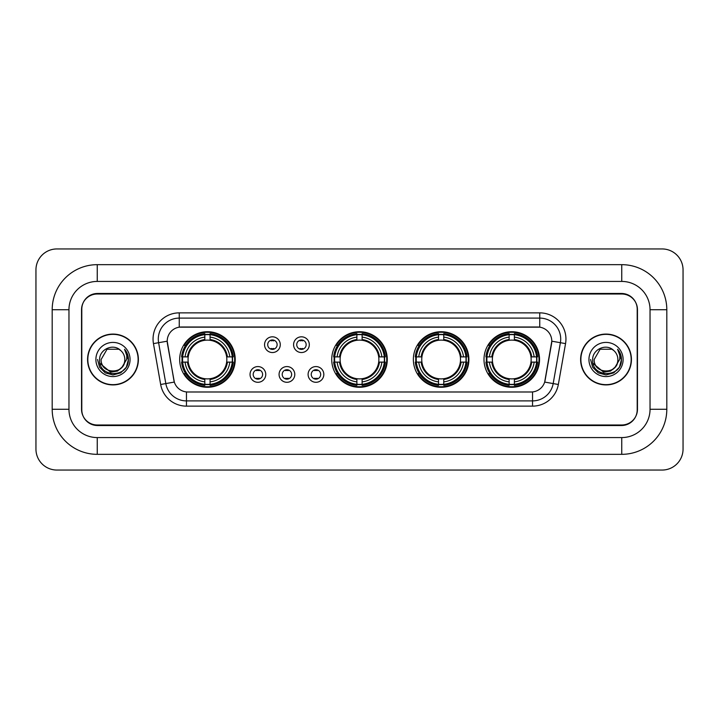 <?xml version="1.0" encoding="UTF-8"?>
<svg xmlns="http://www.w3.org/2000/svg" width="719" height="719" viewBox="0 0 719 719"><rect width="100%" height="100%" fill="white"/><g stroke="black" fill="none" stroke-linecap="round" stroke-linejoin="round"><path stroke-width="1.08" d="M331.729 359.5A27.771 27.771 0 0 0 359.5 387.271A27.771 27.771 0 0 0 387.271 359.5A27.771 27.771 0 0 0 359.5 331.729A27.771 27.771 0 0 0 331.729 359.5M413.362 359.5A27.771 27.771 0 0 0 441.133 387.271A27.771 27.771 0 0 0 468.905 359.5A27.771 27.771 0 0 0 441.133 331.729A27.771 27.771 0 0 0 413.362 359.5M483.995 359.5A27.771 27.771 0 0 0 511.766 387.271A27.771 27.771 0 0 0 539.538 359.5A27.771 27.771 0 0 0 511.766 331.729A27.771 27.771 0 0 0 483.995 359.5M179.678 359.5A27.771 27.771 0 0 0 207.44 387.271A27.771 27.771 0 0 0 235.212 359.5A27.771 27.771 0 0 0 207.44 331.729A27.771 27.771 0 0 0 179.678 359.5M265.76 374.437A7.855 7.855 0 0 1 257.905 382.292A7.855 7.855 0 0 1 250.041 374.437A7.855 7.855 0 0 1 257.905 366.573A7.855 7.855 0 0 1 265.76 374.437M253.187 374.437A4.718 4.718 0 0 0 257.905 379.147A4.718 4.718 0 0 0 262.615 374.437A4.718 4.718 0 0 0 257.905 369.719A4.718 4.718 0 0 0 253.187 374.437M294.79 374.437A7.855 7.855 0 0 1 286.935 382.292A7.855 7.855 0 0 1 279.071 374.437A7.855 7.855 0 0 1 286.935 366.573A7.855 7.855 0 0 1 294.79 374.437M282.216 374.437A4.718 4.718 0 0 0 286.935 379.147A4.718 4.718 0 0 0 291.644 374.437A4.718 4.718 0 0 0 286.935 369.719A4.718 4.718 0 0 0 282.216 374.437M323.82 374.437A7.855 7.855 0 0 1 315.956 382.292A7.855 7.855 0 0 1 308.1 374.437A7.855 7.855 0 0 1 315.956 366.573A7.855 7.855 0 0 1 323.82 374.437M311.246 374.437A4.718 4.718 0 0 0 315.956 379.147A4.718 4.718 0 0 0 320.674 374.437A4.718 4.718 0 0 0 315.956 369.719A4.718 4.718 0 0 0 311.246 374.437M280.275 344.671A7.855 7.855 0 0 1 272.42 352.535A7.855 7.855 0 0 1 264.556 344.671A7.855 7.855 0 0 1 272.42 336.816A7.855 7.855 0 0 1 280.275 344.671M267.702 344.671A4.718 4.718 0 0 0 272.42 349.389A4.718 4.718 0 0 0 277.13 344.671A4.718 4.718 0 0 0 272.42 339.952A4.718 4.718 0 0 0 267.702 344.671M309.305 344.671A7.855 7.855 0 0 1 301.441 352.535A7.855 7.855 0 0 1 293.586 344.671A7.855 7.855 0 0 1 301.441 336.816A7.855 7.855 0 0 1 309.305 344.671M296.731 344.671A4.718 4.718 0 0 0 301.441 349.389A4.718 4.718 0 0 0 306.159 344.671A4.718 4.718 0 0 0 301.441 339.952A4.718 4.718 0 0 0 296.731 344.671M160.661 384.485L153.453 343.61A26.199 26.199 0 0 1 179.256 312.864L539.744 312.864A26.199 26.199 0 0 1 565.547 343.61L558.339 384.485A26.199 26.199 0 0 1 532.536 406.136L186.464 406.136A26.199 26.199 0 0 1 160.661 384.485L174.322 382.077L167.419 343.619A14.146 14.146 0 0 1 181.35 327.01L537.65 327.01A14.146 14.146 0 0 1 551.581 343.619L545.11 380.297A14.146 14.146 0 0 1 531.179 391.99L187.821 391.99A14.146 14.146 0 0 1 173.89 380.297L167.203 341.192L158.611 342.702A20.959 20.959 0 0 1 179.256 318.104L539.744 318.104A20.959 20.959 0 0 1 560.389 342.702L553.181 383.578A20.959 20.959 0 0 1 532.536 400.896L186.464 400.896A20.959 20.959 0 0 1 165.819 383.578L158.611 342.702A20.959 20.959 0 0 1 158.297 339.062M182.168 362.115A25.417 25.417 0 0 1 182.168 356.885M486.484 362.115A25.417 25.417 0 0 1 486.484 356.885M415.861 362.115A25.417 25.417 0 0 1 415.861 356.885M334.227 362.115A25.417 25.417 0 0 1 334.227 356.885M97.254 264.664L97.254 281.426L621.746 281.426L621.746 264.664A45.063 45.063 0 0 1 666.81 309.727A45.063 45.063 0 0 0 621.746 264.664L97.254 264.664A45.063 45.063 0 0 0 52.19 309.727L52.19 409.273A45.063 45.063 0 0 0 97.254 454.336L621.746 454.336A45.063 45.063 0 0 0 666.81 409.273L666.81 309.727L650.039 309.727A28.293 28.293 0 0 0 621.746 281.426L97.254 281.426A28.293 28.293 0 0 0 68.961 309.727L68.961 409.273A28.293 28.293 0 0 0 97.254 437.574L621.746 437.574A28.293 28.293 0 0 0 650.039 409.273L650.039 309.727L650.039 409.273L666.81 409.273M621.746 294.008L97.254 294.008A15.719 15.719 0 0 0 81.535 309.727L81.535 409.273A15.719 15.719 0 0 0 97.254 424.992L621.746 424.992A15.719 15.719 0 0 0 637.465 409.273L637.465 309.727A15.719 15.719 0 0 0 621.746 294.008M683.05 269.904A20.959 20.959 0 0 0 662.091 248.945L56.909 248.945A20.959 20.959 0 0 0 35.95 269.904L35.95 449.096A20.959 20.959 0 0 0 56.909 470.055L662.091 470.055A20.959 20.959 0 0 0 683.05 449.096L683.05 269.904M87.565 359.5A25.417 25.417 0 0 0 112.973 384.917A25.417 25.417 0 0 0 138.39 359.5A25.417 25.417 0 0 0 112.973 334.083A25.417 25.417 0 0 0 87.565 359.5M580.61 359.5A25.417 25.417 0 0 0 606.027 384.917A25.417 25.417 0 0 0 631.435 359.5A25.417 25.417 0 0 0 606.027 334.083A25.417 25.417 0 0 0 580.61 359.5M179.256 312.864L179.256 327.172L539.744 327.172L539.744 312.864M167.203 341.166L167.356 339.062M531.179 391.99L187.821 391.99M565.547 343.61L551.797 341.192L544.678 382.077L558.339 384.485M637.205 309.197A15.719 15.719 0 0 0 621.486 293.478L97.514 293.478A15.719 15.719 0 0 0 81.795 309.197L81.795 409.803A15.719 15.719 0 0 0 97.514 425.522L621.486 425.522A15.719 15.719 0 0 0 637.205 409.803L637.205 309.197L637.205 409.803M81.795 309.197L81.795 409.803M138.12 359.5A25.147 25.147 0 0 0 112.973 334.353A25.147 25.147 0 0 0 87.826 359.5A25.147 25.147 0 0 0 112.973 384.647A25.147 25.147 0 0 0 138.12 359.5M122.05 367.112C115.759 375.606 100.516 370.168 101.127 359.5C100.399 374.779 125.546 374.779 124.818 359.5C125.546 374.779 100.399 374.779 101.127 359.5L107.05 349.245L118.896 349.245L120.729 350.548C113.467 342.936 99.474 349.209 99.599 359.5C98.269 377.781 127.919 378.266 128.395 360.39L128.422 359.5C128.377 355.617 127.083 352.202 124.54 349.263C126.472 352.436 127.155 355.851 126.589 359.5L122.05 367.112A11.846 11.846 0 0 0 124.818 359.5C125.546 374.779 100.399 374.779 101.127 359.5L107.05 349.245M124.818 359.5A11.846 11.846 0 0 0 120.729 350.548M122.805 366.474L117.458 371.103L110.447 372.083L99.968 363.338M95.888 359.5A17.085 17.085 0 0 0 112.973 376.585A17.085 17.085 0 0 0 130.058 359.5A17.085 17.085 0 0 0 112.973 342.415A17.085 17.085 0 0 0 95.888 359.5M124.54 349.263L128.413 359.949L127.694 354.818L128.413 359.949L127.694 354.818L128.413 359.949L124.657 349.398L128.413 359.949L124.657 349.398L128.422 359.5L126.346 367.22L120.693 372.873L112.973 374.95L105.253 372.873L99.599 367.22L97.523 359.5M124.657 349.398L128.413 359.958M631.174 359.5A25.147 25.147 0 0 0 606.027 334.353A25.147 25.147 0 0 0 580.88 359.5A25.147 25.147 0 0 0 606.027 384.647A25.147 25.147 0 0 0 631.174 359.5M617.873 359.5C618.601 374.779 593.454 374.779 594.182 359.5L600.104 349.245L611.95 349.245L613.783 350.548C606.521 342.936 592.519 349.209 592.654 359.5C591.324 377.781 620.964 378.266 621.45 360.39L621.477 359.5C621.432 355.617 620.138 352.202 617.594 349.263C619.526 352.436 620.209 355.851 619.634 359.5L615.105 367.112A11.846 11.846 0 0 0 617.873 359.5C618.601 374.779 593.454 374.779 594.182 359.5L600.104 349.245L611.95 349.245L613.783 350.548A11.846 11.846 0 0 1 617.873 359.5C618.601 374.779 593.454 374.779 594.182 359.5C593.561 370.168 608.813 375.606 615.105 367.112M615.859 366.474L610.512 371.103L603.502 372.083L593.022 363.338M588.942 359.5A17.085 17.085 0 0 0 606.027 376.585A17.085 17.085 0 0 0 623.112 359.5A17.085 17.085 0 0 0 606.027 342.415A17.085 17.085 0 0 0 588.942 359.5M617.594 349.263L621.468 359.949L620.749 354.818L621.468 359.949L620.749 354.818L621.468 359.949L617.711 349.398L621.468 359.949L617.711 349.398L621.477 359.5L619.401 367.22L613.747 372.873L606.027 374.95L598.307 372.873L592.654 367.22L590.578 359.5M617.711 349.398L621.468 359.958M273.723 340.869L273.723 340.141L273.723 340.869A4.017 4.017 0 0 0 271.108 340.869L271.108 340.141M271.108 349.2L271.108 348.472A4.017 4.017 0 0 0 273.723 348.472L273.723 349.2M302.753 340.869L302.753 340.141L302.753 340.869A4.017 4.017 0 0 0 300.138 340.869L300.138 340.141M300.138 349.2L300.138 348.472A4.017 4.017 0 0 0 302.753 348.472L302.753 349.2M256.593 378.967L256.593 378.23A4.017 4.017 0 0 0 259.208 378.23L259.208 378.967M259.208 369.899L259.208 370.636A4.017 4.017 0 0 0 256.593 370.636L256.593 369.899M285.623 378.967L285.623 378.23A4.017 4.017 0 0 0 288.238 378.23L288.238 378.967M288.238 369.899L288.238 370.636A4.017 4.017 0 0 0 285.623 370.636L285.623 369.899M314.652 378.967L314.652 378.23A4.017 4.017 0 0 0 317.268 378.23L317.268 378.967M317.268 369.899L317.268 370.636A4.017 4.017 0 0 0 314.652 370.636L314.652 369.899M210.065 384.306L210.065 385.357A25.992 25.992 0 0 0 233.298 362.115L232.246 362.115A24.94 24.94 0 0 1 210.065 384.306L210.065 381.879A22.532 22.532 0 0 0 229.819 362.115L226.656 362.115A19.386 19.386 0 0 0 210.065 340.294L210.065 334.695A24.94 24.94 0 0 1 232.246 356.885L233.298 356.885A25.992 25.992 0 0 0 210.065 333.643L210.065 334.695M182.644 362.115L181.592 362.115A25.992 25.992 0 0 0 204.825 385.357L204.825 384.306A24.94 24.94 0 0 1 182.644 362.115L185.071 362.115A22.532 22.532 0 0 0 204.825 381.879L204.825 378.706A19.386 19.386 0 0 0 226.656 362.115L227.429 362.115A20.15 20.15 0 0 1 210.065 379.479L210.065 381.879M204.825 334.695L204.825 333.643A25.992 25.992 0 0 0 181.592 356.885L182.644 356.885A24.94 24.94 0 0 1 204.825 334.695L204.825 337.121A22.532 22.532 0 0 0 185.071 356.885L188.234 356.885A19.386 19.386 0 0 0 204.825 378.706L204.825 379.479A20.15 20.15 0 0 1 187.461 362.115L185.071 362.115M182.698 362.115A24.886 24.886 0 0 1 182.698 356.885M210.065 334.748A24.886 24.886 0 0 0 204.825 334.748M232.192 356.885A24.886 24.886 0 0 1 232.192 362.115M232.246 356.885L229.819 356.885A22.532 22.532 0 0 0 210.065 337.121M229.819 362.115L232.246 362.115M204.825 381.879L204.825 384.306M226.656 356.885L229.819 356.885M210.065 378.742L210.065 379.479M204.825 378.706A19.386 19.386 0 0 1 188.234 362.115L187.461 362.115M210.065 384.252A24.886 24.886 0 0 1 204.825 384.252M185.071 356.885L182.644 356.885M204.825 340.258L204.825 337.121M210.065 340.294A19.386 19.386 0 0 0 188.234 356.885L187.461 356.885A20.15 20.15 0 0 1 204.825 339.521M210.065 340.258L210.065 339.521A20.15 20.15 0 0 1 227.429 356.885M185.646 345.354L184.163 345.354A27.25 27.25 0 0 1 234.691 359.5A27.25 27.25 0 0 1 184.163 373.646L185.646 373.646M362.115 384.306L362.115 385.357A25.992 25.992 0 0 0 385.357 362.115L384.306 362.115A24.94 24.94 0 0 1 362.115 384.306L362.115 381.879A22.532 22.532 0 0 0 381.879 362.115L378.706 362.115A19.386 19.386 0 0 0 362.115 340.294L362.115 334.695A24.94 24.94 0 0 1 384.306 356.885L385.357 356.885A25.992 25.992 0 0 0 362.115 333.643L362.115 334.695M334.695 362.115L333.643 362.115A25.992 25.992 0 0 0 356.885 385.357L356.885 384.306A24.94 24.94 0 0 1 334.695 362.115L337.121 362.115A22.532 22.532 0 0 0 356.885 381.879L356.885 378.706A19.386 19.386 0 0 0 378.706 362.115L379.479 362.115A20.15 20.15 0 0 1 362.115 379.479L362.115 381.879M356.885 334.695L356.885 333.643A25.992 25.992 0 0 0 333.643 356.885L334.695 356.885A24.94 24.94 0 0 1 356.885 334.695L356.885 337.121A22.532 22.532 0 0 0 337.121 356.885L340.294 356.885A19.386 19.386 0 0 0 356.885 378.706L356.885 379.479A20.15 20.15 0 0 1 339.521 362.115L337.121 362.115M334.748 362.115A24.886 24.886 0 0 1 334.748 356.885M362.115 334.748A24.886 24.886 0 0 0 356.885 334.748M384.252 356.885A24.886 24.886 0 0 1 384.252 362.115M384.306 356.885L381.879 356.885A22.532 22.532 0 0 0 362.115 337.121M381.879 362.115L384.306 362.115M356.885 381.879L356.885 384.306M378.706 356.885L381.879 356.885M362.115 378.742L362.115 379.479M356.885 378.706A19.386 19.386 0 0 1 340.294 362.115L339.521 362.115M362.115 384.252A24.886 24.886 0 0 1 356.885 384.252M337.121 356.885L334.695 356.885M356.885 340.258L356.885 337.121M362.115 340.294A19.386 19.386 0 0 0 340.294 356.885L339.521 356.885A20.15 20.15 0 0 1 356.885 339.521M362.115 340.258L362.115 339.521A20.15 20.15 0 0 1 379.479 356.885M337.696 345.354L336.213 345.354A27.25 27.25 0 0 1 386.75 359.5A27.25 27.25 0 0 1 336.213 373.646L337.696 373.646M443.758 384.306L443.758 385.357A25.992 25.992 0 0 0 466.991 362.115L465.939 362.115A24.94 24.94 0 0 1 443.758 384.306L443.758 381.879A22.532 22.532 0 0 0 463.512 362.115L460.34 362.115A19.386 19.386 0 0 0 443.758 340.294L443.758 334.695A24.94 24.94 0 0 1 465.939 356.885L466.991 356.885A25.992 25.992 0 0 0 443.758 333.643L443.758 334.695M416.328 362.115L415.276 362.115A25.992 25.992 0 0 0 438.518 385.357L438.518 384.306A24.94 24.94 0 0 1 416.328 362.115L418.755 362.115A22.532 22.532 0 0 0 438.518 381.879L438.518 378.706A19.386 19.386 0 0 0 460.34 362.115L461.122 362.115A20.15 20.15 0 0 1 443.758 379.479L443.758 381.879M438.518 334.695L438.518 333.643A25.992 25.992 0 0 0 415.276 356.885L416.328 356.885A24.94 24.94 0 0 1 438.518 334.695L438.518 337.121A22.532 22.532 0 0 0 418.755 356.885L421.927 356.885A19.386 19.386 0 0 0 438.518 378.706L438.518 379.479A20.15 20.15 0 0 1 421.154 362.115L418.755 362.115M416.382 362.115A24.886 24.886 0 0 1 416.382 356.885M443.758 334.748A24.886 24.886 0 0 0 438.518 334.748M465.885 356.885A24.886 24.886 0 0 1 465.885 362.115M465.939 356.885L463.512 356.885A22.532 22.532 0 0 0 443.758 337.121M463.512 362.115L465.939 362.115M438.518 381.879L438.518 384.306M460.34 356.885L463.512 356.885M443.758 378.742L443.758 379.479M438.518 378.706A19.386 19.386 0 0 1 421.927 362.115L421.154 362.115M443.758 384.252A24.886 24.886 0 0 1 438.518 384.252M418.755 356.885L416.328 356.885M438.518 340.258L438.518 337.121M443.758 340.294A19.386 19.386 0 0 0 421.927 356.885L421.154 356.885A20.15 20.15 0 0 1 438.518 339.521M443.758 340.258L443.758 339.521A20.15 20.15 0 0 1 461.122 356.885M419.33 345.354L417.847 345.354A27.25 27.25 0 0 1 468.384 359.5A27.25 27.25 0 0 1 417.847 373.646L419.33 373.646M514.382 384.306L514.382 385.357A25.992 25.992 0 0 0 537.623 362.115L536.572 362.115A24.94 24.94 0 0 1 514.382 384.306L514.382 381.879A22.532 22.532 0 0 0 534.145 362.115L530.973 362.115A19.386 19.386 0 0 0 514.382 340.294L514.382 334.695A24.94 24.94 0 0 1 536.572 356.885L537.623 356.885A25.992 25.992 0 0 0 514.382 333.643L514.382 334.695M486.961 362.115L485.909 362.115A25.992 25.992 0 0 0 509.142 385.357L509.142 384.306A24.94 24.94 0 0 1 486.961 362.115L489.387 362.115A22.532 22.532 0 0 0 509.142 381.879L509.142 378.706A19.386 19.386 0 0 0 530.973 362.115L531.745 362.115A20.15 20.15 0 0 1 514.382 379.479L514.382 381.879M509.142 334.695L509.142 333.643A25.992 25.992 0 0 0 485.909 356.885L486.961 356.885A24.94 24.94 0 0 1 509.142 334.695L509.142 337.121A22.532 22.532 0 0 0 489.387 356.885L492.56 356.885A19.386 19.386 0 0 0 509.142 378.706L509.142 379.479A20.15 20.15 0 0 1 491.778 362.115L489.387 362.115M487.015 362.115A24.886 24.886 0 0 1 487.015 356.885M514.382 334.748A24.886 24.886 0 0 0 509.142 334.748M536.518 356.885A24.886 24.886 0 0 1 536.518 362.115M536.572 356.885L534.145 356.885A22.532 22.532 0 0 0 514.382 337.121M534.145 362.115L536.572 362.115M509.142 381.879L509.142 384.306M530.973 356.885L534.145 356.885M514.382 378.742L514.382 379.479M509.142 378.706A19.386 19.386 0 0 1 492.56 362.115L491.778 362.115M514.382 384.252A24.886 24.886 0 0 1 509.142 384.252M489.387 356.885L486.961 356.885M509.142 340.258L509.142 337.121M514.382 340.294A19.386 19.386 0 0 0 492.56 356.885L491.778 356.885A20.15 20.15 0 0 1 509.142 339.521M514.382 340.258L514.382 339.521A20.15 20.15 0 0 1 531.745 356.885M489.963 345.354L488.48 345.354A27.25 27.25 0 0 1 539.007 359.5A27.25 27.25 0 0 1 488.48 373.646L489.963 373.646M621.746 454.336L621.746 437.574L97.254 437.574L97.254 454.336M52.19 409.273L68.961 409.273L68.961 309.727L52.19 309.727M532.536 391.918L532.536 406.136M186.464 406.136L186.464 391.918M153.453 343.61L158.611 342.702M210.065 378.706A19.386 19.386 0 0 0 226.656 362.115M204.825 384.485A25.12 25.12 0 0 0 210.065 384.485M232.435 362.115A25.12 25.12 0 0 0 232.435 356.885M210.065 334.515A25.12 25.12 0 0 0 204.825 334.515M362.115 378.706A19.386 19.386 0 0 0 378.706 362.115M356.885 384.485A25.12 25.12 0 0 0 362.115 384.485M384.485 362.115A25.12 25.12 0 0 0 384.485 356.885M362.115 334.515A25.12 25.12 0 0 0 356.885 334.515M443.758 378.706A19.386 19.386 0 0 0 460.34 362.115M438.518 384.485A25.12 25.12 0 0 0 443.758 384.485M466.119 362.115A25.12 25.12 0 0 0 466.119 356.885M443.758 334.515A25.12 25.12 0 0 0 438.518 334.515M514.382 378.706A19.386 19.386 0 0 0 530.973 362.115M509.142 384.485A25.12 25.12 0 0 0 514.382 384.485M536.751 362.115A25.12 25.12 0 0 0 536.751 356.885M514.382 334.515A25.12 25.12 0 0 0 509.142 334.515"/></g></svg>
